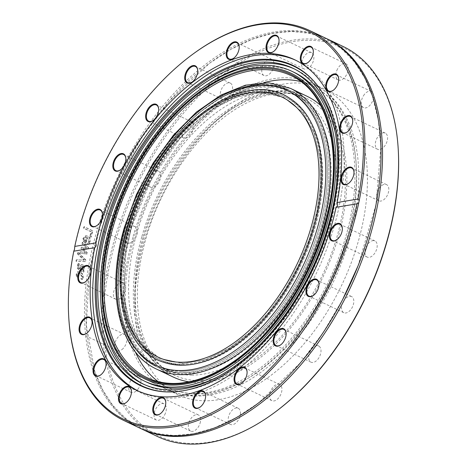 <?xml version="1.0" encoding="UTF-8"?>
<svg xmlns="http://www.w3.org/2000/svg" width="467" height="467" viewBox="0 0 467 467"><rect width="100%" height="100%" fill="white"/><g stroke="black" fill="none" stroke-linecap="round" stroke-linejoin="round"><path stroke-width="0.35" stroke-dasharray="2.33 1.75" d="M157.449 436.499A215.976 128.005 115.5 0 1 103.26 296.516A215.976 128.005 115.5 0 1 194.873 98.233A215.976 128.005 115.5 0 1 343.222 46.537M398.316 150.823A214.908 127.374 -64.5 0 0 237.189 64.615A214.908 127.374 -64.5 0 0 104.678 342.772A214.908 127.374 -64.5 0 0 273.137 413.575M326.386 38.522A215.976 128.005 -64.5 0 0 178.347 91.047A215.976 128.005 -64.5 0 0 87.183 288.851A215.976 128.005 -64.5 0 0 140.614 428.478M135.745 285.028A169.416 100.411 -64.5 0 0 178.248 394.837A169.416 100.411 -64.5 0 0 341.762 285.074A169.416 100.411 -64.5 0 0 323.975 88.94A169.416 100.411 -64.5 0 0 207.605 129.493A169.416 100.411 -64.5 0 0 135.745 285.028M240.417 414.048A8.961 5.312 -64.5 0 0 238.17 408.24A8.961 5.312 -64.5 0 0 229.519 414.048A8.961 5.312 -64.5 0 0 230.459 424.421A8.961 5.312 -64.5 0 0 236.611 422.279A8.961 5.312 -64.5 0 0 240.417 414.048M281.834 387.919A8.961 5.312 -64.5 0 0 279.645 384.499A8.961 5.312 -64.5 0 0 270.994 390.307A8.961 5.312 -64.5 0 0 271.94 400.68A8.961 5.312 -64.5 0 0 278.957 397.534A8.961 5.312 -64.5 0 0 281.834 387.919M320.251 347.495A8.961 5.312 -64.5 0 0 318.71 346.006A8.961 5.312 -64.5 0 0 310.059 351.814A8.961 5.312 -64.5 0 0 310.999 362.188A8.961 5.312 -64.5 0 0 318.809 357.915A8.961 5.312 -64.5 0 0 320.251 347.495M351.896 296.738A8.961 5.312 -64.5 0 0 351.534 296.533A8.961 5.312 -64.5 0 0 342.883 302.342A8.961 5.312 -64.5 0 0 343.823 312.715A8.961 5.312 -64.5 0 0 352.316 307.222A8.961 5.312 -64.5 0 0 351.896 296.738M373.676 240.604A8.961 5.312 -64.5 0 0 365.83 247.691A8.961 5.312 -64.5 0 0 367.196 257.095A8.961 5.312 -64.5 0 0 375.842 251.293A8.961 5.312 -64.5 0 0 374.902 240.914A8.961 5.312 -64.5 0 0 373.676 240.604M383.46 184.599A8.961 5.312 -64.5 0 0 377.015 192.69A8.961 5.312 -64.5 0 0 378.825 200.781A8.961 5.312 -64.5 0 0 387.476 194.978A8.961 5.312 -64.5 0 0 386.53 184.599A8.961 5.312 -64.5 0 0 383.46 184.599M380.284 134.204A8.961 5.312 -64.5 0 0 375.462 142.511A8.961 5.312 -64.5 0 0 377.575 149.282A8.961 5.312 -64.5 0 0 386.227 143.48A8.961 5.312 -64.5 0 0 385.281 133.107A8.961 5.312 -64.5 0 0 380.284 134.204M364.464 94.352A8.961 5.312 -64.5 0 0 363.571 107.644A8.961 5.312 -64.5 0 0 372.217 101.835A8.961 5.312 -64.5 0 0 371.277 91.462A8.961 5.312 -64.5 0 0 364.464 94.352M337.553 68.935A8.961 5.312 -64.5 0 0 338.178 79.933A8.961 5.312 -64.5 0 0 346.829 74.13A8.961 5.312 -64.5 0 0 345.889 63.751A8.961 5.312 -64.5 0 0 337.553 68.935M302.178 60.453A8.961 5.312 -64.5 0 0 303.889 68.871A8.961 5.312 -64.5 0 0 312.534 63.068A8.961 5.312 -64.5 0 0 311.594 52.689A8.961 5.312 -64.5 0 0 302.178 60.453M261.806 69.729A8.961 5.312 -64.5 0 0 264.053 75.537A8.961 5.312 -64.5 0 0 272.705 69.729A8.961 5.312 -64.5 0 0 271.759 59.356A8.961 5.312 -64.5 0 0 265.606 61.498A8.961 5.312 -64.5 0 0 261.806 69.729M220.383 95.858A8.961 5.312 -64.5 0 0 222.572 99.278A8.961 5.312 -64.5 0 0 231.223 93.47A8.961 5.312 -64.5 0 0 230.284 83.097A8.961 5.312 -64.5 0 0 223.261 86.243A8.961 5.312 -64.5 0 0 220.383 95.858M181.972 136.282A8.961 5.312 -64.5 0 0 183.513 137.771A8.961 5.312 -64.5 0 0 192.159 131.963A8.961 5.312 -64.5 0 0 191.219 121.589A8.961 5.312 -64.5 0 0 183.414 125.862A8.961 5.312 -64.5 0 0 181.972 136.282M150.327 187.039A8.961 5.312 -64.5 0 0 150.689 187.244A8.961 5.312 -64.5 0 0 159.335 181.441A8.961 5.312 -64.5 0 0 158.395 171.062A8.961 5.312 -64.5 0 0 149.901 176.555A8.961 5.312 -64.5 0 0 150.327 187.039M128.548 243.173A8.961 5.312 -64.5 0 0 136.387 236.086A8.961 5.312 -64.5 0 0 135.027 226.682A8.961 5.312 -64.5 0 0 126.376 232.49A8.961 5.312 -64.5 0 0 127.316 242.863A8.961 5.312 -64.5 0 0 128.548 243.173M118.764 299.178A8.961 5.312 -64.5 0 0 125.203 291.087A8.961 5.312 -64.5 0 0 123.393 282.996A8.961 5.312 -64.5 0 0 114.748 288.799A8.961 5.312 -64.5 0 0 115.688 299.178A8.961 5.312 -64.5 0 0 118.764 299.178M121.934 349.573A8.961 5.312 -64.5 0 0 126.761 341.272A8.961 5.312 -64.5 0 0 124.642 334.495A8.961 5.312 -64.5 0 0 115.997 340.297A8.961 5.312 -64.5 0 0 116.937 350.676A8.961 5.312 -64.5 0 0 121.934 349.573M137.753 389.431A8.961 5.312 -64.5 0 0 138.652 376.133A8.961 5.312 -64.5 0 0 130.001 381.942A8.961 5.312 -64.5 0 0 130.941 392.315A8.961 5.312 -64.5 0 0 137.753 389.431M164.664 414.842A8.961 5.312 -64.5 0 0 164.04 403.844A8.961 5.312 -64.5 0 0 155.394 409.647A8.961 5.312 -64.5 0 0 156.334 420.026A8.961 5.312 -64.5 0 0 164.664 414.842M200.039 423.33A8.961 5.312 -64.5 0 0 198.335 414.906A8.961 5.312 -64.5 0 0 189.684 420.714A8.961 5.312 -64.5 0 0 190.624 431.088A8.961 5.312 -64.5 0 0 200.039 423.33M74.125 250.365A215.976 128.005 -64.5 0 0 69.595 280.474A215.976 128.005 -64.5 0 0 68.731 317M194.529 52.94A215.976 128.005 -64.5 0 0 74.562 248.222M325.633 38.16A215.976 128.005 -64.5 0 0 177.285 89.857A215.976 128.005 -64.5 0 0 85.671 288.133A215.976 128.005 -64.5 0 0 139.855 428.122M76.261 259.833A215.976 128.005 -64.5 0 0 76.01 261.304L85.204 261.625A215.976 128.005 115.5 0 1 85.496 260.061L77.703 252.238A215.976 128.005 -64.5 0 0 77.394 253.797L83.897 260.195L76.617 259.751L76.366 261.216L85.56 261.549L85.852 259.991L78.053 252.174L77.744 253.733L84.253 260.119L76.617 259.751M89.705 236.716L90.715 237.195A215.976 128.005 115.5 0 1 92.484 230.815L83.949 226.752A215.976 128.005 -64.5 0 0 83.535 228.217L91.059 231.801A215.976 128.005 -64.5 0 0 89.705 236.716L91.059 237.183L92.822 230.821L84.288 226.752L83.873 228.211L91.398 231.795L90.049 236.699M89.098 243.365L89.664 241.888C90.312 239.168 89.565 237.254 87.422 236.162L85.689 235.753L83.021 238.345L83.144 241.071L85.7 243.313A215.976 128.005 115.5 0 1 87.131 237.604C88.619 238.374 89.156 239.647 88.73 241.427L87.276 243.809A215.976 128.005 -64.5 0 0 87.259 243.891L88.432 244.445L90.008 241.865C90.656 239.145 89.903 237.242 87.767 236.144L86.027 235.736L83.365 238.322L83.488 241.042L86.045 243.284L87.475 237.586L89.074 241.398L87.603 243.856L88.777 244.416L89.442 243.336M80.149 251.713A215.976 128.005 -64.5 0 0 79.863 253.102L86.693 254.071A215.976 128.005 115.5 0 1 86.967 252.793L82.466 248.438L87.849 248.788A215.976 128.005 115.5 0 1 88.146 247.516L82.239 242.361A215.976 128.005 -64.5 0 0 81.894 243.803L86.518 247.621L81.118 247.206A215.976 128.005 -64.5 0 0 80.867 248.351L85.391 252.711L80.499 251.655L80.213 253.044L87.049 254.013L87.317 252.74L82.817 248.386L88.199 248.748L88.491 247.481L82.583 242.326L82.245 243.762L86.862 247.58L81.468 247.16L81.211 248.304L85.741 252.653L80.499 251.655M83.657 270.825L82.98 270.498L84.253 268.274L83.972 266.254L82.63 264.836L81.445 264.649L80.505 265.425L79.238 268.718L78.357 267.708L78.363 266.184L79.192 263.995A215.976 128.005 115.5 0 1 79.203 263.919L78.106 263.394L77.411 265.741L77.51 268.408L79.081 270.101L83.453 272.185A215.976 128.005 115.5 0 1 83.657 270.825L84.019 270.726L83.342 270.405L84.609 268.181L84.329 266.167L82.986 264.754L81.801 264.561L80.861 265.338L79.6 268.618L78.713 267.609L78.725 266.091L79.559 263.832L78.462 263.306L77.767 265.647L77.866 268.309L79.437 270.002L83.815 272.086L84.019 270.726M82.56 278.612L82.892 277.369L82.431 274.263L80.073 272.022L77.434 271.882L76.197 274.182L76.395 276.785L77.604 277.363A215.976 128.005 115.5 0 1 77.615 277.281L77.143 274.602L78.176 273.148L79.875 273.428L81.959 276.896L80.89 278.846A215.976 128.005 -64.5 0 0 80.884 278.922L82.093 279.5L82.922 278.495L83.254 277.258L82.793 274.158L80.429 271.917L77.796 271.776L76.559 274.071L76.757 276.668L77.966 277.24L77.504 274.491L78.532 273.037L80.236 273.318L82.315 276.785L81.246 278.805L82.455 279.383L82.922 278.495M77.855 271.701L77.434 271.882L77.855 271.701M76.366 261.216L76.01 261.304M84.253 260.119L83.897 260.195M77.744 253.733L77.394 253.797M78.053 252.174L77.703 252.238M85.852 259.991L85.496 260.061M85.56 261.549L85.204 261.625M91.059 237.183L90.715 237.195M91.398 231.795L91.059 231.801M83.873 228.211L83.535 228.217M84.288 226.752L83.949 226.752M92.822 230.821L92.484 230.815M85.549 241.538L84.381 240.458L84.27 238.666L85.198 237.259L86.652 237.195A215.445 127.689 -64.5 0 0 85.549 241.538L84.037 240.482L83.926 238.69L84.854 237.283L86.307 237.213A215.976 128.005 -64.5 0 0 85.204 241.567M86.652 237.195L86.307 237.213M84.381 240.458L84.037 240.482M85.198 237.259L84.854 237.283M88.777 244.416L88.432 244.445M87.603 243.856L87.259 243.891M87.621 243.774L87.276 243.809M88.368 242.951L88.024 242.98M87.475 237.586L87.131 237.604M86.045 243.284L85.7 243.313M83.488 241.042L83.144 241.071M80.213 253.044L79.863 253.102M85.741 252.653L85.391 252.711M81.211 248.304L80.867 248.351M81.468 247.16L81.118 247.206M86.862 247.58L86.518 247.621M82.245 243.762L81.894 243.803M82.583 242.326L82.239 242.361M88.491 247.481L88.146 247.516M88.199 248.748L87.849 248.788M82.817 248.386L82.466 248.438M87.317 252.74L86.967 252.793M87.049 254.013L86.693 254.071M82.443 269.973L80.663 269.126L81.305 266.826L82.058 266.027L82.671 266.126L83.535 268.198L82.443 269.973L80.306 269.226L80.949 266.914L81.702 266.12L82.315 266.213L83.179 268.291L82.081 270.072M80.663 269.126L80.306 269.226M83.342 270.405L82.98 270.498M83.815 272.086L83.453 272.185M78.462 263.306L78.106 263.394M79.559 263.832L79.203 263.919M79.548 263.908L79.192 263.995M79.804 268.718L79.448 268.817M80.861 265.338L80.505 265.425M84.329 266.167L83.972 266.254M84.037 269.675L83.681 269.774M82.455 279.383L82.093 279.5M81.246 278.805L80.884 278.922M81.252 278.723L80.89 278.846M77.61 276.02L77.248 276.137M77.977 277.164L77.615 277.281M77.966 277.24L77.604 277.363M76.757 276.668L76.395 276.785M138.395 391.083A183.181 108.566 -64.5 0 0 139.674 391.708A183.181 108.566 -64.5 0 0 316.468 273.026A183.181 108.566 -64.5 0 0 297.24 60.961A183.181 108.566 -64.5 0 0 295.95 60.36M165.773 402.402A8.961 5.312 115.5 0 1 165.785 402.607A8.961 5.312 115.5 0 1 165.207 406.734A8.961 5.312 115.5 0 1 160.566 413.564A8.961 5.312 115.5 0 1 160.403 413.68M131.478 391.34A8.961 5.312 115.5 0 1 131.496 391.544A8.961 5.312 115.5 0 1 129.832 398.252A8.961 5.312 115.5 0 1 126.271 402.501A8.961 5.312 115.5 0 1 126.108 402.618M106.091 363.635A8.961 5.312 115.5 0 1 106.102 363.834A8.961 5.312 115.5 0 1 102.921 372.835A8.961 5.312 115.5 0 1 100.884 374.791A8.961 5.312 115.5 0 1 100.72 374.908M92.081 321.991A8.961 5.312 115.5 0 1 92.098 322.195A8.961 5.312 115.5 0 1 87.101 332.983A8.961 5.312 115.5 0 1 86.88 333.152A8.961 5.312 115.5 0 1 86.71 333.269M90.837 270.492A8.961 5.312 115.5 0 1 90.849 270.697A8.961 5.312 115.5 0 1 85.63 281.654A8.961 5.312 115.5 0 1 85.461 281.77M102.466 214.178A8.961 5.312 115.5 0 1 102.477 214.382A8.961 5.312 115.5 0 1 97.259 225.339A8.961 5.312 115.5 0 1 97.095 225.456M125.833 158.564A8.961 5.312 115.5 0 1 125.851 158.762A8.961 5.312 115.5 0 1 120.626 169.719A8.961 5.312 115.5 0 1 120.463 169.836M158.657 109.085A8.961 5.312 115.5 0 1 158.669 109.29A8.961 5.312 115.5 0 1 153.45 120.247A8.961 5.312 115.5 0 1 153.287 120.363M197.722 70.593A8.961 5.312 115.5 0 1 197.734 70.797A8.961 5.312 115.5 0 1 192.515 81.754A8.961 5.312 115.5 0 1 192.351 81.871M239.197 46.852A8.961 5.312 115.5 0 1 239.215 47.056A8.961 5.312 115.5 0 1 239.18 48.568A8.961 5.312 115.5 0 1 233.996 58.013A8.961 5.312 115.5 0 1 233.827 58.13M279.032 40.191A8.961 5.312 115.5 0 1 279.05 40.39A8.961 5.312 115.5 0 1 278.472 44.517A8.961 5.312 115.5 0 1 273.825 51.347A8.961 5.312 115.5 0 1 273.662 51.463M313.328 51.253A8.961 5.312 115.5 0 1 313.339 51.452A8.961 5.312 115.5 0 1 311.682 58.159A8.961 5.312 115.5 0 1 308.121 62.409A8.961 5.312 115.5 0 1 307.957 62.525M338.715 78.964A8.961 5.312 115.5 0 1 338.733 79.162A8.961 5.312 115.5 0 1 335.551 88.164A8.961 5.312 115.5 0 1 333.508 90.119A8.961 5.312 115.5 0 1 333.345 90.236M352.725 120.603A8.961 5.312 115.5 0 1 352.737 120.801A8.961 5.312 115.5 0 1 347.74 131.589A8.961 5.312 115.5 0 1 347.518 131.758A8.961 5.312 115.5 0 1 347.349 131.875M353.968 172.101A8.961 5.312 115.5 0 1 353.986 172.3A8.961 5.312 115.5 0 1 348.767 183.257A8.961 5.312 115.5 0 1 348.598 183.373M342.34 228.416A8.961 5.312 115.5 0 1 342.352 228.614A8.961 5.312 115.5 0 1 337.133 239.571A8.961 5.312 115.5 0 1 336.97 239.688M318.973 284.029A8.961 5.312 115.5 0 1 318.984 284.234A8.961 5.312 115.5 0 1 313.766 295.191A8.961 5.312 115.5 0 1 313.602 295.307M286.148 333.508A8.961 5.312 115.5 0 1 286.16 333.707A8.961 5.312 115.5 0 1 280.941 344.664A8.961 5.312 115.5 0 1 280.778 344.78M247.084 372.001A8.961 5.312 115.5 0 1 247.096 372.199A8.961 5.312 115.5 0 1 241.877 383.156A8.961 5.312 115.5 0 1 241.713 383.273M205.608 395.742A8.961 5.312 115.5 0 1 205.62 395.94A8.961 5.312 115.5 0 1 205.585 397.458A8.961 5.312 115.5 0 1 200.401 406.897A8.961 5.312 115.5 0 1 200.238 407.014M169.317 391.976A176.935 104.865 -64.5 0 0 169.79 391.976A176.935 104.865 -64.5 0 0 312.423 271.099A176.935 104.865 -64.5 0 0 316.428 84.177A176.935 104.865 -64.5 0 0 316.124 83.809M201.551 88.415A174.751 103.575 -64.5 0 0 101.467 271.788A174.751 103.575 -64.5 0 0 100.703 300.1M143.959 384.394A174.751 103.575 -64.5 0 0 145.307 385.059A174.751 103.575 -64.5 0 0 313.97 271.835A174.751 103.575 -64.5 0 0 295.623 69.525A174.751 103.575 -64.5 0 0 294.257 68.894M294.251 72.414A171.552 101.678 -64.5 0 0 176.415 113.481A171.552 101.678 -64.5 0 0 103.645 270.971A171.552 101.678 -64.5 0 0 146.685 382.169M219.764 375.777A171.552 101.678 -64.5 0 0 335.329 133.188M184.5 373.752A153.369 90.896 -64.5 0 0 316.171 249.769A153.369 90.896 -64.5 0 0 291.857 91.421A153.369 90.896 -64.5 0 0 143.836 190.787A153.369 90.896 -64.5 0 0 159.936 368.335A153.369 90.896 -64.5 0 0 184.5 373.752M191.686 375.129A151.454 89.763 -64.5 0 0 319.837 257.475A151.454 89.763 -64.5 0 0 303.065 99.267A151.454 89.763 -64.5 0 0 151.53 194.447A151.454 89.763 -64.5 0 0 173.094 372.094A151.454 89.763 -64.5 0 0 191.686 375.129M184.792 372.748A152.3 90.265 -64.5 0 0 313.661 254.439A152.3 90.265 -64.5 0 0 296.796 95.344A152.3 90.265 -64.5 0 0 144.408 191.056A152.3 90.265 -64.5 0 0 166.094 369.701A152.3 90.265 -64.5 0 0 184.792 372.748M289.166 97.924A146.632 86.909 -64.5 0 0 142.785 190.285A146.632 86.909 -64.5 0 0 163.292 362.147M84.27 238.666L83.926 238.69M90.008 241.865L89.664 241.888M89.074 241.398L88.73 241.427M85.455 243.003L85.111 243.033M83.365 238.322L83.021 238.345M87.767 236.144L87.422 236.162M83.535 268.198L83.179 268.291M81.305 266.826L80.949 266.914M82.671 266.126L82.315 266.213M79.437 270.002L79.081 270.101M77.866 268.309L77.51 268.408M77.767 265.647L77.411 265.741M78.725 266.091L78.363 266.184M78.713 267.609L78.357 267.708M79.6 268.618L79.238 268.718M82.986 264.754L82.63 264.836M84.609 268.181L84.253 268.274M83.254 277.258L82.892 277.369M82.315 276.785L81.959 276.896M80.236 273.318L79.875 273.428M77.504 274.491L77.143 274.602M76.559 274.071L76.197 274.182M80.429 271.917L80.073 272.022M82.793 274.158L82.431 274.263M129.377 227.359A145.541 86.261 115.5 0 1 301.197 109.57A145.541 86.261 115.5 0 1 233.156 346.053A145.541 86.261 115.5 0 1 129.377 227.359M130.929 228.1A145.541 86.261 115.5 0 1 302.75 110.311A145.541 86.261 115.5 0 1 234.708 346.788A145.541 86.261 115.5 0 1 130.929 228.1M156.696 369.163L156.69 369.158A155.505 92.168 115.5 0 1 125.413 228.445A155.505 92.168 115.5 0 1 290.451 88.38L290.456 88.38M141.939 236.32A155.505 92.168 115.5 0 1 306.977 96.249C296.743 91.369 285.133 89.985 272.133 92.092C223.436 98.484 163.508 165.417 143.883 237.937C135.71 266.815 133.305 293.294 136.668 317.373C139.51 336.275 145.564 351.318 154.84 362.515C160.158 368.895 166.281 373.734 173.216 377.032A155.505 92.168 115.5 0 1 141.939 236.32M320.683 105.519A155.505 92.168 115.5 0 1 326.369 269.605A155.505 92.168 115.5 0 1 198.125 382.52A155.505 92.168 115.5 0 1 189.047 381.837M135.389 351.925A167.285 99.144 115.5 0 1 134.502 236.296A167.285 99.144 115.5 0 1 263.645 82.7M300.911 81.626A167.285 99.144 115.5 0 1 312.038 85.619L312.038 85.619A167.285 99.144 115.5 0 1 338.557 258.339A167.285 99.144 115.5 0 1 194.943 393.57A167.285 99.144 115.5 0 1 168.149 387.663L168.149 387.663A167.285 99.144 115.5 0 1 158.039 381.539M146.977 377.581L168.149 387.663C177.553 392.117 187.757 394.195 198.761 393.909C216.507 393.296 234.597 387.061 253.021 375.194C285.103 353.817 311.331 322.242 331.698 280.457C351.669 237.639 359.654 196.823 355.673 158.009C353.163 136.913 346.707 119.453 336.304 105.624C329.574 96.821 321.483 90.149 312.038 85.619L290.865 75.531A167.285 99.144 115.5 0 1 317.379 248.246A167.285 99.144 115.5 0 1 173.765 383.477M133.159 236.29A169.416 100.411 115.5 0 1 312.96 83.692L312.96 83.692A169.416 100.411 115.5 0 1 339.813 258.613A169.416 100.411 115.5 0 1 194.365 395.572A169.416 100.411 115.5 0 1 167.233 389.589L167.233 389.589A169.416 100.411 115.5 0 1 133.159 236.29M143.287 236.325A153.374 90.902 115.5 0 1 306.054 98.175L306.054 98.175A153.374 90.902 115.5 0 1 330.373 256.535A153.374 90.902 115.5 0 1 198.697 380.517A153.374 90.902 115.5 0 1 174.133 375.106L174.133 375.106A153.374 90.902 115.5 0 1 143.287 236.325M182.177 372.648A153.374 90.902 115.5 0 1 157.607 367.231L157.607 367.231A153.374 90.902 115.5 0 1 126.761 228.451A153.374 90.902 115.5 0 1 289.534 90.306L289.534 90.306A153.374 90.902 115.5 0 1 313.847 248.66A153.374 90.902 115.5 0 1 182.177 372.648A153.369 90.896 -64.5 0 0 313.842 248.66A153.369 90.896 -64.5 0 0 289.528 90.312A153.369 90.896 -64.5 0 0 141.507 189.678A153.369 90.896 -64.5 0 0 157.613 367.231A153.369 90.896 -64.5 0 0 182.177 372.643M126.656 228.083A152.306 90.271 115.5 0 1 306.463 104.824A152.306 90.271 115.5 0 1 235.263 352.293A152.306 90.271 115.5 0 1 126.656 228.083M181.686 371.271A152.3 90.265 115.5 0 1 160.093 156.69A152.3 90.265 115.5 0 1 326.602 157.239A152.3 90.265 115.5 0 1 181.686 371.271M183.513 364.931A145.546 86.261 -64.5 0 0 321.997 160.397A145.546 86.261 -64.5 0 0 162.878 159.872A145.546 86.261 -64.5 0 0 183.513 364.931M181.961 364.196A145.546 86.261 -64.5 0 0 320.444 159.656A145.546 86.261 -64.5 0 0 161.325 159.13A145.546 86.261 -64.5 0 0 181.961 364.196M85.852 237.055L85.514 237.078M86.027 235.736L85.689 235.753M82.058 266.027L81.702 266.12M81.801 264.561L81.445 264.649M78.532 273.037L78.176 273.148M297.24 60.961L294.671 59.735M139.674 391.708L137.105 390.488M165.785 402.607L165.762 402.198M160.566 413.564L160.234 413.803M198.335 414.906L163.503 398.31M190.624 431.088L155.791 414.492M131.496 391.544L131.472 391.13M126.271 402.501L125.938 402.741M164.04 403.844L129.207 387.248M156.334 420.026L121.502 403.43M106.102 363.834L106.079 363.425M100.884 374.791L100.551 375.03M138.652 376.133L103.82 359.543M130.941 392.315L96.109 375.725M92.098 322.195L92.075 321.781M86.88 333.152L86.547 333.391M124.642 334.495L89.81 317.899M116.937 350.676L82.104 334.08M90.849 270.697L90.826 270.282M85.63 281.654L85.298 281.893M123.393 282.996L88.567 266.4M115.688 299.178L80.855 282.582M102.477 214.382L102.454 213.968M97.259 225.339L96.926 225.579M135.027 226.682L100.195 210.086M127.316 242.863L92.484 226.267M125.851 158.762L125.827 158.354M120.626 169.719L120.293 169.965M158.395 171.062L123.562 154.472M150.689 187.244L115.857 170.653M158.669 109.29L158.652 108.875M153.45 120.247L153.118 120.486M191.219 121.589L156.387 104.993M183.513 137.771L148.681 121.175M197.734 70.797L197.71 70.383M192.515 81.754L192.182 81.994M230.284 83.097L195.451 66.501M222.572 99.278L187.74 82.682M239.215 47.056L239.192 46.642M233.996 58.013L233.658 58.252M271.759 59.356L236.927 42.76M264.053 75.537L229.221 58.941M279.05 40.39L279.027 39.981M273.825 51.347L273.493 51.586M311.594 52.689L276.762 36.099M303.889 68.871L269.056 52.281M313.339 51.452L313.316 51.043M308.121 62.409L307.788 62.654M345.889 63.751L311.057 47.161M338.178 79.933L303.346 63.343M338.733 79.162L338.709 78.754M333.508 90.119L333.175 90.359M371.277 91.462L336.444 74.872M363.571 107.644L328.739 91.047M352.737 120.801L352.713 120.393M347.518 131.758L347.185 132.003M385.281 133.107L350.454 116.511M377.575 149.282L342.743 132.692M353.986 172.3L353.963 171.891M348.767 183.257L348.435 183.502M386.53 184.599L351.698 168.009M378.825 200.781L343.992 184.191M342.352 228.614L342.334 228.205M337.133 239.571L336.8 239.816M374.902 240.914L340.069 224.323M367.196 257.095L332.364 240.505M318.984 284.234L318.961 283.819M313.766 295.191L313.433 295.43M351.534 296.533L316.702 279.937M343.823 312.715L308.991 296.119M286.16 333.707L286.137 333.298M280.941 344.664L280.609 344.909M318.71 346.006L283.878 329.416M310.999 362.188L276.166 345.598M247.096 372.199L247.078 371.79M241.877 383.156L241.544 383.401M279.645 384.499L244.813 367.908M271.94 400.68L237.108 384.09M205.62 395.94L205.597 395.531M200.401 406.897L200.069 407.142M238.17 408.24L203.338 391.65M230.459 424.421L195.626 407.831M358.002 265.962L375.982 204.721L380.885 146.749L378.358 120.393L372.567 96.599L364.698 77.855L354.465 61.959L341.5 48.726L326.433 39.135L309.644 33.367L291.355 31.476L272.133 33.466L252.151 39.269L230.856 49.304L209.601 63.191L169.013 101.298L140.888 138.915L117.491 181.354L100.014 226.454L89.343 271.917L86.331 325.236L94.766 371.388L102.676 389.857L112.909 405.519L125.909 418.607L140.993 428.07L156.842 433.522L174.033 435.518L193.706 433.761L214.213 427.976L236.413 417.545L258.566 402.933L300.69 362.55L323.094 332.691L342.609 299.633M316.428 84.177L315.82 83.441M169.79 391.976L168.838 391.971M295.623 69.525L292.908 68.235M145.307 385.059L142.593 383.763M323.975 88.94L312.96 83.692C322.726 88.386 331.074 95.262 337.997 104.328C348.662 118.525 355.259 136.335 357.792 157.758C361.814 197.027 353.758 238.228 333.625 281.373C313.112 323.491 286.627 355.358 254.176 376.986C235.479 389.046 217.027 395.397 198.814 396.039C187.495 396.337 176.964 394.189 167.233 389.589L145.284 379.14M178.248 394.837L145.278 379.134M131.174 228.024L151.664 178.616L181.856 136.02L215.672 107.276L233.126 98.362L250.207 93.493L267.842 92.951L283.738 97.405L302.575 112.314L314.133 133.077L320.111 159.691L320.531 185.072L316.778 212.281L309.008 240.155L297.555 267.515L283.276 292.611L266.523 315.102L247.971 334.08L228.381 348.779L205.626 359.619L183.8 363.489L160.041 358.533L141.238 343.467L129.674 322.358L123.819 295.331L124.21 262.851L131.174 228.024M306.054 98.175C299.423 95.011 292.108 93.371 284.099 93.266C270.037 93.096 254.912 97.772 238.713 107.293C199.345 130.165 161.243 183.671 145.932 238.526C137.841 267.147 135.459 293.329 138.781 317.064C141.594 335.645 147.49 350.338 156.486 361.149C161.611 367.301 167.495 371.954 174.133 375.106L157.607 367.231C120.86 350.84 107.69 290.906 126.411 228.159L138.407 195.352L154.886 164.302L174.985 136.65L197.629 113.849L221.65 97.101L245.805 87.3L268.84 84.976L289.534 90.306L306.054 98.175M291.857 91.421L289.528 90.312C243.179 65.526 166.375 122.191 135.039 203.262C105.449 273.475 115.507 348.925 157.613 367.231L159.936 368.335M303.065 99.267L296.796 95.344M173.094 372.094L166.094 369.701M182.737 363.495L206.023 359.491L230.342 347.536L250.458 331.844L269.366 311.699L286.236 287.964L300.345 261.654L310.683 235.17L317.548 208.41L320.677 182.41L319.953 158.202L313.929 132.523L302.645 112.395L283.761 97.41L259.985 92.571L237.224 96.838L213.524 108.642L193.577 124.216L174.827 144.175L158.074 167.671L144.017 193.712L132.943 222.175L125.897 250.902L123.948 296.609L127.754 316.457L134.601 333.42L145.546 348.283L159.527 358.294L182.737 363.495"/><path stroke-width="0.7" d="M327.145 38.878L343.222 46.537A215.976 128.005 115.5 0 1 398.269 150A215.976 128.005 115.5 0 1 397.405 186.526A215.976 128.005 115.5 0 1 272.471 414.06A215.976 128.005 115.5 0 1 157.449 436.499L141.367 428.84A215.976 128.005 -64.5 0 0 215.48 428.858A215.976 128.005 -64.5 0 0 370.699 233.891A215.976 128.005 -64.5 0 0 327.145 38.878A215.976 128.005 -64.5 0 0 326.386 38.522M272.471 414.06L273.137 413.575A214.908 127.374 -64.5 0 0 397.458 187.168A214.908 127.374 -64.5 0 0 398.316 150.823L398.269 150M140.614 428.478A215.976 128.005 -64.5 0 0 141.367 428.84M68.684 316.177L68.731 317A215.976 128.005 -64.5 0 0 123.778 420.463A215.976 128.005 -64.5 0 0 358.767 202.736L357.01 203.805A214.908 127.374 115.5 0 1 199.024 418.45A214.908 127.374 115.5 0 1 68.684 316.177A214.908 127.374 115.5 0 1 73.786 251.188L74.498 249.366L74.773 246.418L95.682 242.922C96.564 245.093 96.237 246.687 94.696 247.691L73.786 251.188M359.211 200.6A215.976 128.005 -64.5 0 0 309.551 30.501A215.976 128.005 -64.5 0 0 194.529 52.94L193.863 53.425A214.908 127.374 115.5 0 1 357.996 199.035L359.211 200.6L358.767 202.736M123.778 420.463L139.855 428.122A215.976 128.005 -64.5 0 0 213.968 428.14A215.976 128.005 -64.5 0 0 369.187 233.173A215.976 128.005 -64.5 0 0 325.633 38.16L309.551 30.501M74.773 246.418A214.908 127.374 115.5 0 1 193.863 53.425M357.01 203.805L336.1 207.301C337.664 206.291 337.997 204.704 337.081 202.532L357.996 199.035M94.696 247.691A183.181 108.566 -64.5 0 0 91.153 271.753A183.181 108.566 -64.5 0 0 137.105 390.488A183.181 108.566 -64.5 0 0 336.1 207.301M153.363 405.87A9.498 5.627 -64.5 0 0 154.028 413.908A9.498 5.627 -64.5 0 0 160.234 413.803A9.498 5.627 -64.5 0 0 165.762 402.198A9.498 5.627 -64.5 0 0 160.473 397.516A9.498 5.627 -64.5 0 0 153.363 405.87M96.441 361.931A9.498 5.627 -64.5 0 0 93.4 373.372A9.498 5.627 -64.5 0 0 100.551 375.03A9.498 5.627 -64.5 0 0 106.079 363.425A9.498 5.627 -64.5 0 0 96.441 361.931M85.146 265.735A9.498 5.627 -64.5 0 0 77.802 277.883A9.498 5.627 -64.5 0 0 85.298 281.893A9.498 5.627 -64.5 0 0 90.826 270.282A9.498 5.627 -64.5 0 0 85.146 265.735M307.992 296.201A9.498 5.627 -64.5 0 0 313.433 295.43A9.498 5.627 -64.5 0 0 318.961 283.819A9.498 5.627 -64.5 0 0 309.674 281.922A9.498 5.627 -64.5 0 0 307.992 296.201M234.165 380.763A9.498 5.627 -64.5 0 0 241.544 383.401A9.498 5.627 -64.5 0 0 247.078 371.79A9.498 5.627 -64.5 0 0 239.746 368.124A9.498 5.627 -64.5 0 0 234.165 380.763M192.626 401.97A9.498 5.627 -64.5 0 0 200.069 407.142A9.498 5.627 -64.5 0 0 205.597 395.531A9.498 5.627 -64.5 0 0 199.286 391.253A9.498 5.627 -64.5 0 0 192.626 401.97M273.919 344.319A9.498 5.627 -64.5 0 0 280.609 344.909A9.498 5.627 -64.5 0 0 286.137 333.298A9.498 5.627 -64.5 0 0 277.807 330.426A9.498 5.627 -64.5 0 0 273.919 344.319M333.047 241.13A9.498 5.627 -64.5 0 0 336.8 239.816A9.498 5.627 -64.5 0 0 342.334 228.205A9.498 5.627 -64.5 0 0 336.497 223.716A9.498 5.627 -64.5 0 0 329.55 233.383A9.498 5.627 -64.5 0 0 333.047 241.13M84.358 318.401A9.498 5.627 -64.5 0 0 79.145 330.613A9.498 5.627 -64.5 0 0 86.547 333.391A9.498 5.627 -64.5 0 0 92.075 321.781A9.498 5.627 -64.5 0 0 84.358 318.401M120.223 392.07A9.498 5.627 -64.5 0 0 119.196 402.046A9.498 5.627 -64.5 0 0 125.938 402.741A9.498 5.627 -64.5 0 0 131.472 391.13A9.498 5.627 -64.5 0 0 127.164 386.262A9.498 5.627 -64.5 0 0 120.223 392.07M295.95 60.36A183.181 108.566 -64.5 0 0 170.653 105.606A183.181 108.566 -64.5 0 0 93.715 272.973A183.181 108.566 -64.5 0 0 138.395 391.083M337.081 202.532A183.181 108.566 -64.5 0 0 294.671 59.735A183.181 108.566 -64.5 0 0 95.682 242.922M160.403 413.68A8.961 5.312 115.5 0 1 155.791 414.492A8.961 5.312 115.5 0 1 154.081 406.074A8.961 5.312 115.5 0 1 163.503 398.31A8.961 5.312 115.5 0 1 165.773 402.402M98.735 209.093A9.498 5.627 -64.5 0 0 89.501 220.249A9.498 5.627 -64.5 0 0 96.926 225.579A9.498 5.627 -64.5 0 0 102.454 213.968A9.498 5.627 -64.5 0 0 98.735 209.093M157.864 105.904A9.498 5.627 -64.5 0 0 149.703 106.604A9.498 5.627 -64.5 0 0 145.856 118.425A9.498 5.627 -64.5 0 0 153.118 120.486A9.498 5.627 -64.5 0 0 158.652 108.875A9.498 5.627 -64.5 0 0 157.864 105.904M239.151 48.253A9.498 5.627 -64.5 0 0 239.192 46.642A9.498 5.627 -64.5 0 0 232.07 42.836A9.498 5.627 -64.5 0 0 226.215 55.124A9.498 5.627 -64.5 0 0 233.658 58.252A9.498 5.627 -64.5 0 0 239.151 48.253M311.559 58.147A9.498 5.627 -64.5 0 0 313.316 51.043A9.498 5.627 -64.5 0 0 306.2 47.237A9.498 5.627 -64.5 0 0 300.345 59.525A9.498 5.627 -64.5 0 0 307.788 62.654A9.498 5.627 -64.5 0 0 311.559 58.147M347.425 131.822A9.498 5.627 -64.5 0 0 352.713 120.393A9.498 5.627 -64.5 0 0 345.592 116.587A9.498 5.627 -64.5 0 0 339.743 128.874A9.498 5.627 -64.5 0 0 347.185 132.003A9.498 5.627 -64.5 0 0 347.425 131.822M346.631 184.488A9.498 5.627 -64.5 0 0 348.435 183.502A9.498 5.627 -64.5 0 0 353.963 171.891A9.498 5.627 -64.5 0 0 347.442 167.723A9.498 5.627 -64.5 0 0 340.951 178.879A9.498 5.627 -64.5 0 0 346.631 184.488M335.335 88.292A9.498 5.627 -64.5 0 0 338.709 78.754A9.498 5.627 -64.5 0 0 331.588 74.942A9.498 5.627 -64.5 0 0 325.733 87.23A9.498 5.627 -64.5 0 0 333.175 90.359A9.498 5.627 -64.5 0 0 335.335 88.292M278.414 44.353A9.498 5.627 -64.5 0 0 279.027 39.981A9.498 5.627 -64.5 0 0 271.905 36.169A9.498 5.627 -64.5 0 0 266.05 48.463A9.498 5.627 -64.5 0 0 273.493 51.586A9.498 5.627 -64.5 0 0 278.414 44.353M197.611 69.46A9.498 5.627 -64.5 0 0 190.075 66.939A9.498 5.627 -64.5 0 0 184.774 79.168A9.498 5.627 -64.5 0 0 192.182 81.994A9.498 5.627 -64.5 0 0 197.71 70.383A9.498 5.627 -64.5 0 0 197.611 69.46M123.79 154.022A9.498 5.627 -64.5 0 0 113.102 163.257A9.498 5.627 -64.5 0 0 120.293 169.965A9.498 5.627 -64.5 0 0 125.827 158.354A9.498 5.627 -64.5 0 0 123.79 154.022M126.108 402.618A8.961 5.312 115.5 0 1 121.502 403.43A8.961 5.312 115.5 0 1 120.877 392.432A8.961 5.312 115.5 0 1 129.207 387.248A8.961 5.312 115.5 0 1 131.478 391.34M100.72 374.908A8.961 5.312 115.5 0 1 96.109 375.725A8.961 5.312 115.5 0 1 97.008 362.427A8.961 5.312 115.5 0 1 103.82 359.543A8.961 5.312 115.5 0 1 106.091 363.635M86.71 333.269A8.961 5.312 115.5 0 1 82.104 334.08A8.961 5.312 115.5 0 1 79.991 327.303A8.961 5.312 115.5 0 1 84.813 319.002A8.961 5.312 115.5 0 1 89.81 317.899A8.961 5.312 115.5 0 1 92.081 321.991M85.461 281.77A8.961 5.312 115.5 0 1 83.932 282.582A8.961 5.312 115.5 0 1 80.855 282.582A8.961 5.312 115.5 0 1 79.046 274.491A8.961 5.312 115.5 0 1 85.49 266.4A8.961 5.312 115.5 0 1 88.567 266.4A8.961 5.312 115.5 0 1 90.837 270.492M97.095 225.456A8.961 5.312 115.5 0 1 93.715 226.577A8.961 5.312 115.5 0 1 92.484 226.267A8.961 5.312 115.5 0 1 91.123 216.863A8.961 5.312 115.5 0 1 98.969 209.776A8.961 5.312 115.5 0 1 100.195 210.086A8.961 5.312 115.5 0 1 102.466 214.178M120.463 169.836A8.961 5.312 115.5 0 1 115.857 170.653A8.961 5.312 115.5 0 1 115.495 170.449A8.961 5.312 115.5 0 1 115.069 159.965A8.961 5.312 115.5 0 1 123.562 154.472A8.961 5.312 115.5 0 1 123.93 154.676A8.961 5.312 115.5 0 1 125.833 158.564M153.287 120.363A8.961 5.312 115.5 0 1 148.681 121.175A8.961 5.312 115.5 0 1 147.14 119.686A8.961 5.312 115.5 0 1 148.582 109.266A8.961 5.312 115.5 0 1 156.387 104.993A8.961 5.312 115.5 0 1 157.928 106.482A8.961 5.312 115.5 0 1 158.657 109.085M192.351 81.871A8.961 5.312 115.5 0 1 187.74 82.682A8.961 5.312 115.5 0 1 185.551 79.262A8.961 5.312 115.5 0 1 188.429 69.653A8.961 5.312 115.5 0 1 195.451 66.501A8.961 5.312 115.5 0 1 197.64 69.922A8.961 5.312 115.5 0 1 197.722 70.593M233.827 58.13A8.961 5.312 115.5 0 1 229.221 58.941A8.961 5.312 115.5 0 1 226.974 53.133A8.961 5.312 115.5 0 1 230.774 44.908A8.961 5.312 115.5 0 1 236.927 42.76A8.961 5.312 115.5 0 1 239.197 46.852M273.662 51.463A8.961 5.312 115.5 0 1 269.056 52.281A8.961 5.312 115.5 0 1 267.346 43.857A8.961 5.312 115.5 0 1 276.762 36.099A8.961 5.312 115.5 0 1 279.032 40.191M307.957 62.525A8.961 5.312 115.5 0 1 303.346 63.343A8.961 5.312 115.5 0 1 302.721 52.339A8.961 5.312 115.5 0 1 311.057 47.161A8.961 5.312 115.5 0 1 313.328 51.253M333.345 90.236A8.961 5.312 115.5 0 1 328.739 91.047A8.961 5.312 115.5 0 1 329.638 77.755A8.961 5.312 115.5 0 1 336.444 74.872A8.961 5.312 115.5 0 1 338.715 78.964M347.349 131.875A8.961 5.312 115.5 0 1 342.743 132.692A8.961 5.312 115.5 0 1 340.63 125.915A8.961 5.312 115.5 0 1 345.452 117.614A8.961 5.312 115.5 0 1 350.454 116.511A8.961 5.312 115.5 0 1 352.725 120.603M348.598 183.373A8.961 5.312 115.5 0 1 347.069 184.191A8.961 5.312 115.5 0 1 343.992 184.191A8.961 5.312 115.5 0 1 342.183 176.1A8.961 5.312 115.5 0 1 348.627 168.009A8.961 5.312 115.5 0 1 351.698 168.009A8.961 5.312 115.5 0 1 353.968 172.101M336.97 239.688A8.961 5.312 115.5 0 1 333.59 240.814A8.961 5.312 115.5 0 1 332.364 240.505A8.961 5.312 115.5 0 1 331.004 231.095A8.961 5.312 115.5 0 1 338.844 224.014A8.961 5.312 115.5 0 1 340.069 224.323A8.961 5.312 115.5 0 1 342.34 228.416M313.602 295.307A8.961 5.312 115.5 0 1 308.991 296.119A8.961 5.312 115.5 0 1 308.629 295.915A8.961 5.312 115.5 0 1 308.202 285.43A8.961 5.312 115.5 0 1 316.702 279.937A8.961 5.312 115.5 0 1 317.064 280.142A8.961 5.312 115.5 0 1 318.973 284.029M280.778 344.78A8.961 5.312 115.5 0 1 276.166 345.598A8.961 5.312 115.5 0 1 274.625 344.109A8.961 5.312 115.5 0 1 276.073 333.689A8.961 5.312 115.5 0 1 283.878 329.416A8.961 5.312 115.5 0 1 285.419 330.905A8.961 5.312 115.5 0 1 286.148 333.508M241.713 383.273A8.961 5.312 115.5 0 1 237.108 384.09A8.961 5.312 115.5 0 1 234.913 380.669A8.961 5.312 115.5 0 1 237.796 371.055A8.961 5.312 115.5 0 1 244.813 367.908A8.961 5.312 115.5 0 1 247.002 371.329A8.961 5.312 115.5 0 1 247.084 372.001M200.238 407.014A8.961 5.312 115.5 0 1 195.626 407.831A8.961 5.312 115.5 0 1 193.379 402.023A8.961 5.312 115.5 0 1 197.179 393.792A8.961 5.312 115.5 0 1 203.338 391.65A8.961 5.312 115.5 0 1 205.608 395.742M96.144 270.761A177.355 105.116 -64.5 0 0 168.838 391.971A177.355 105.116 -64.5 0 0 311.81 270.807A177.355 105.116 -64.5 0 0 315.82 83.441A177.355 105.116 -64.5 0 0 187.051 93.12A177.355 105.116 -64.5 0 0 96.144 270.761M316.124 83.809A176.935 104.865 -64.5 0 0 187.705 94.042A176.935 104.865 -64.5 0 0 97.264 271.053A176.935 104.865 -64.5 0 0 169.317 391.976M98.753 270.492A174.751 103.575 -64.5 0 0 142.593 383.763A174.751 103.575 -64.5 0 0 311.256 270.545A174.751 103.575 -64.5 0 0 292.908 68.235A174.751 103.575 -64.5 0 0 172.878 110.06A174.751 103.575 -64.5 0 0 98.753 270.492M100.703 300.1A174.751 103.575 -64.5 0 0 143.959 384.394M294.257 68.894A174.751 103.575 -64.5 0 0 201.551 88.415M144.361 381.06A171.552 101.678 -64.5 0 0 309.93 269.908A171.552 101.678 -64.5 0 0 291.922 71.305A171.552 101.678 -64.5 0 0 174.086 112.372A171.552 101.678 -64.5 0 0 101.321 269.862A171.552 101.678 -64.5 0 0 144.361 381.06L146.685 382.169A171.552 101.678 -64.5 0 0 219.764 375.777M335.329 133.188A171.552 101.678 -64.5 0 0 294.251 72.414L291.922 71.305M102.775 269.319A169.416 100.411 -64.5 0 0 145.278 379.134A169.416 100.411 -64.5 0 0 308.792 269.366A169.416 100.411 -64.5 0 0 291.005 73.231A169.416 100.411 -64.5 0 0 174.635 113.785A169.416 100.411 -64.5 0 0 102.775 269.319M172.411 385.112A169.416 100.411 115.5 0 1 145.278 379.134A169.416 100.411 115.5 0 1 127.491 183A169.416 100.411 115.5 0 1 291.005 73.231A169.416 100.411 115.5 0 1 317.864 248.158A169.416 100.411 115.5 0 1 172.411 385.112M181.663 365.217A146.632 86.909 -64.5 0 0 305.862 251.001A146.632 86.909 -64.5 0 0 289.166 97.924C245.087 67.803 166.807 122.833 135.955 203.869C106.68 273.75 118.968 348.341 163.292 362.147A146.632 86.909 -64.5 0 0 181.663 365.217M181.278 362.252A144.029 85.362 -64.5 0 0 318.319 159.848A144.029 85.362 -64.5 0 0 160.858 159.329A144.029 85.362 -64.5 0 0 181.278 362.252M125.109 227.347A152.306 90.271 115.5 0 1 304.91 104.083A152.306 90.271 115.5 0 1 233.71 351.552A152.306 90.271 115.5 0 1 125.109 227.347M290.451 88.38L290.451 88.38A155.505 92.168 115.5 0 1 315.102 248.94A155.505 92.168 115.5 0 1 181.599 374.651A155.505 92.168 115.5 0 1 156.69 369.158L156.69 369.158C118.583 351.972 105.472 290.953 124.356 227.569L136.487 194.424L153.147 163.065L173.473 135.132L196.409 112.086L220.792 95.14L245.42 85.192L269.068 82.852L290.451 88.38L306.977 96.249A155.505 92.168 115.5 0 1 320.683 105.519M189.047 381.837A155.505 92.168 115.5 0 1 173.216 377.032L156.696 369.163M263.645 82.7A167.285 99.144 115.5 0 1 300.911 81.626M158.039 381.539A167.285 99.144 115.5 0 1 135.389 351.925M173.765 383.477A167.285 99.144 115.5 0 1 146.971 377.575L146.971 377.575A167.285 99.144 115.5 0 1 113.323 226.203A167.285 99.144 115.5 0 1 290.859 75.531L290.865 75.531C329.007 92.431 344.062 154.665 325.534 221.621C314.268 262.6 295.214 298.676 268.385 329.854C229.472 374.978 180.052 394.166 146.971 377.575L146.977 377.581M111.876 225.835A168.353 99.78 115.5 0 1 310.625 89.588A168.353 99.78 115.5 0 1 231.918 363.128A168.353 99.78 115.5 0 1 111.876 225.835M342.609 299.633L358.002 265.962"/></g></svg>
